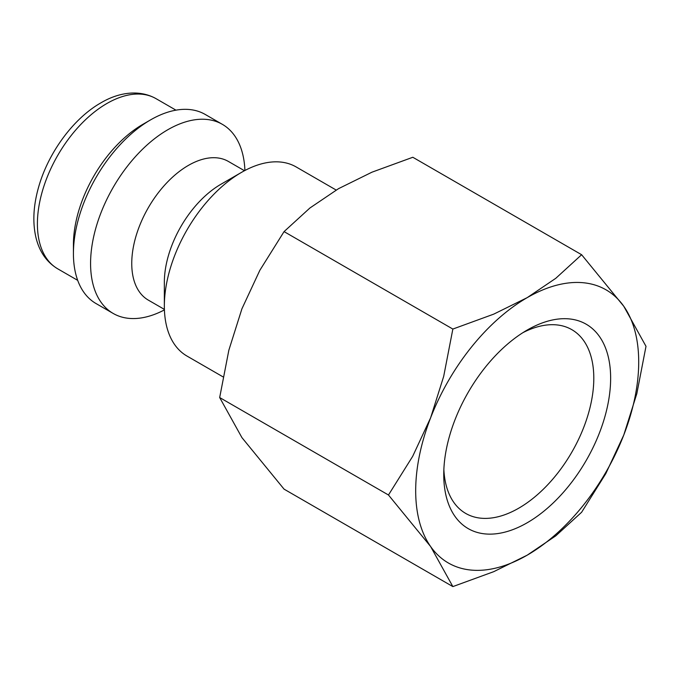 <?xml version="1.0" encoding="UTF-8"?>
<svg xmlns="http://www.w3.org/2000/svg" width="680" height="680" viewBox="0 0 680 680"><rect width="100%" height="100%" fill="white"/><g stroke="black" fill="none" stroke-linecap="round" stroke-linejoin="round"><path stroke-width="1.02" d="M336.158 190.043L296.14 166.94A109.182 63.036 120 0 0 241.553 172.346L220.966 184.237A80.061 46.223 120 0 0 164.347 282.293L164.347 306.06A109.182 63.036 120 0 0 186.966 356.048L223.074 376.89M244.469 170.722L228.403 161.449A80.061 46.223 120 0 0 166.702 182.903A80.061 46.223 120 0 0 131.75 263.475A80.061 46.223 120 0 0 148.333 300.126L164.407 309.4M244.91 170.493A109.182 63.036 120 0 0 222.369 124.346A109.182 63.036 120 0 0 138.236 153.595A109.182 63.036 120 0 0 90.576 263.475A109.182 63.036 120 0 0 113.194 313.454A109.182 63.036 120 0 0 164.424 309.901M222.369 124.346L205.215 114.444A109.182 63.036 120 0 0 150.629 119.85L142.902 124.312A98.26 56.729 120 0 0 73.423 244.655L73.423 253.572A109.182 63.036 120 0 0 96.033 303.552L113.194 313.454M388.475 494.998L430.627 546.542L452.854 586.593L493.739 571.667L527.196 555.169A157.701 91.052 120 0 0 623.773 435.03A157.701 91.052 120 0 0 638.707 362.024A157.701 91.052 120 0 0 623.773 306.272A157.701 91.052 120 0 0 527.196 297.644L493.739 314.135L452.854 329.06L443.683 376.405L430.627 417.784A157.701 91.052 120 0 0 415.684 490.79A157.701 91.052 120 0 0 430.627 546.542A157.701 91.052 120 0 0 527.196 555.169L555.764 535.857L581.621 512.252L605.821 473.594L623.773 435.03L636.828 393.652L646 346.315L623.773 306.272L581.621 254.72L555.764 278.324L527.196 297.644A157.701 91.052 120 0 0 430.627 417.784L412.675 456.339L388.475 494.998L219.674 397.545L228.846 350.208L241.91 308.83L259.862 270.274L284.061 231.608L309.91 208.004L338.478 188.691L371.943 172.193L412.82 157.267L581.621 254.72M452.854 586.593L284.061 489.141L241.91 437.588L219.674 397.545M522.869 332.681A106.097 61.259 -60 0 1 571.821 329.655A106.097 61.259 -60 0 1 593.802 378.233A106.097 61.259 -60 0 1 547.485 485.002A106.097 61.259 -60 0 1 465.723 513.434A106.097 61.259 -60 0 1 443.862 469.531M443.751 474.581A118.014 68.136 -60 0 1 527.196 330.055A118.014 68.136 -60 0 1 610.64 378.233A118.014 68.136 -60 0 1 527.196 522.767A118.014 68.136 -60 0 1 443.751 474.581M284.061 231.608L452.854 329.06M150.629 119.85A109.182 63.036 120 0 0 73.423 253.572M241.553 172.346A109.182 63.036 120 0 0 164.347 306.06M57.749 268.838C46.758 262.233 39.517 251.889 36.014 237.796C32.427 222.547 33.32 205.572 38.683 186.881C48.348 152.643 73.499 118.371 100.81 102.909C117.427 92.99 138.371 88.766 156.009 98.642A98.26 56.729 120 0 0 106.879 103.504A98.26 56.729 120 0 0 37.4 223.856A98.26 56.729 120 0 0 57.749 268.838L77.698 280.356M156.009 98.642L175.958 110.16"/></g></svg>
